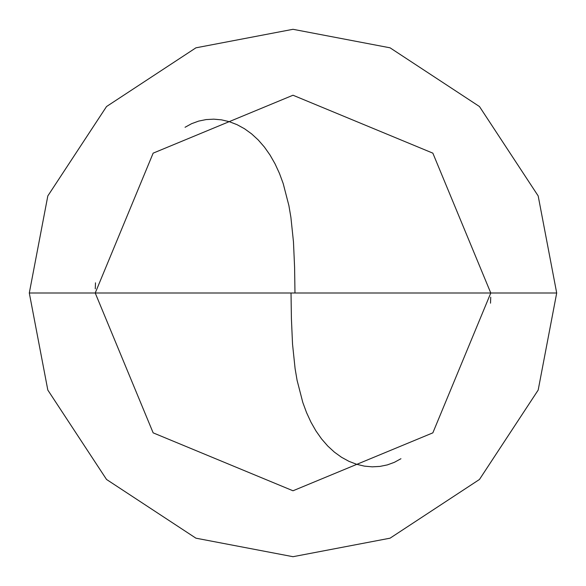 <?xml version="1.0" encoding="UTF-8"?>
<svg xmlns="http://www.w3.org/2000/svg" width="586" height="586" viewBox="0 0 586 586"><rect width="100%" height="100%" fill="white"/><g stroke="black" fill="none" stroke-linecap="round" stroke-linejoin="round"><path stroke-width="0.88" d="M95.225 293L153.151 153.151L293 95.225L432.849 153.151L490.775 293L95.225 293L153.151 432.849L293 490.775L432.849 432.849L490.775 293L556.7 293L538.182 390.064L479.465 479.465L390.064 538.182L293 556.7L195.936 538.182L106.535 479.465L47.818 390.064L29.3 293L47.818 390.064L106.535 479.465L195.936 538.182L293 556.7L390.064 538.182L479.465 479.465L538.182 390.064L556.7 293L538.182 195.936L479.465 106.535L390.064 47.818L293 29.3L195.936 47.818L106.535 106.535L47.818 195.936L29.3 293L490.775 293L432.849 432.849L293 490.775L153.151 432.849L95.225 293L29.3 293L47.818 195.936L106.535 106.535L195.936 47.818L293 29.3L390.064 47.818L479.465 106.535L538.182 195.936L556.7 293L490.775 293L432.849 153.151L293 95.225L153.151 153.151L95.225 293M294.978 292.978L294.59 267.238L293.461 241.813L290.898 217.347L288.898 205.62L283.199 183.557L279.441 173.368L275.046 163.838L270.036 155.048L264.425 147.079L258.258 139.988L251.592 133.857L244.494 128.737L237.059 124.671L229.39 121.712L221.589 119.866L213.787 119.163L206.104 119.581L198.669 121.097L191.607 123.683L185.051 127.279M95.489 282.826L95.269 288.832M291.022 293.022L291.41 318.762L292.539 344.187L295.102 368.653L297.102 380.38L302.801 402.443L306.559 412.632L310.954 422.162L315.964 430.952L321.575 438.921L327.742 446.012L334.408 452.143L341.506 457.263L348.941 461.329L356.61 464.288L364.411 466.134L372.213 466.837L379.896 466.419L387.331 464.903L394.393 462.317L400.949 458.721M490.511 303.174L490.731 297.168"/></g></svg>
